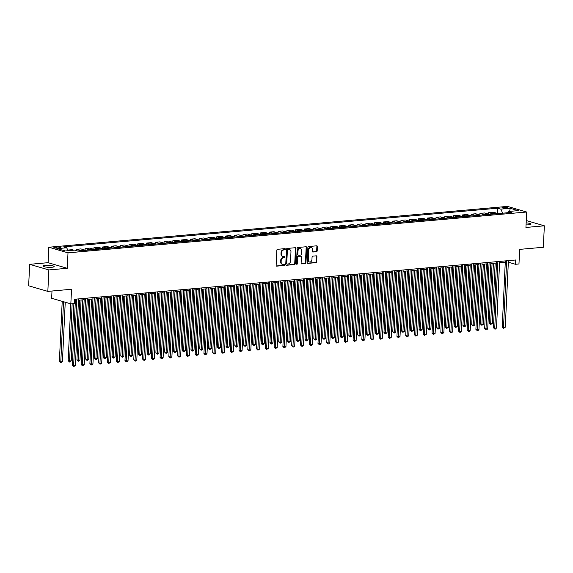 <?xml version="1.0" encoding="UTF-8"?>
<svg xmlns="http://www.w3.org/2000/svg" width="573" height="573" viewBox="0 0 573 573"><rect width="100%" height="100%" fill="white"/><g stroke="black" fill="none" stroke-linecap="round" stroke-linejoin="round"><path stroke-width="0.86" d="M285.354 249.191A0.602 0.473 106.3 0 0 284.903 248.646L277.583 249.298A0.86 0.673 106.3 0 0 276.852 250.2L276.136 265.356A0.86 0.673 106.3 0 0 276.788 266.137L284.108 265.485A0.602 0.473 106.3 0 0 284.158 264.311L283.212 264.397A2.743 2.156 106.3 0 1 282.568 264.332A2.743 2.156 106.3 0 1 281.135 261.897L281.193 260.629A2.743 2.156 106.3 0 1 283.528 257.743L284.473 257.657A0.602 0.473 106.3 0 0 284.53 256.475L283.585 256.561A2.743 2.156 106.3 0 1 282.94 256.496A2.743 2.156 106.3 0 1 281.508 254.061L281.565 252.8A2.743 2.156 106.3 0 1 283.9 249.907L284.845 249.821A0.602 0.473 106.3 0 0 285.354 249.191M282.94 256.496L282.425 256.346A2.743 2.156 106.3 0 1 280.985 253.911L281.049 252.65A2.743 2.156 106.3 0 1 283.377 249.756L284.323 249.67A0.602 0.473 106.3 0 0 284.731 248.661M276.351 265.979L283.585 265.335A0.602 0.473 106.3 0 0 283.993 264.325M282.568 264.332L282.052 264.182A2.743 2.156 106.3 0 1 280.62 261.746L280.677 260.479A2.743 2.156 106.3 0 1 283.012 257.592L283.957 257.506A0.602 0.473 106.3 0 0 284.366 256.489M526.05 224.881A5.594 1.017 2.7 0 0 528.779 224.809A5.594 1.017 2.7 0 0 531.042 224.1A5.594 1.017 2.7 0 0 526.143 222.861M45.238 265.328A5.594 1.017 2.7 0 0 42.968 266.037A5.594 1.017 2.7 0 0 46.019 267.09A5.594 1.017 2.7 0 0 51.871 267.269A5.594 1.017 2.7 0 0 54.141 266.56A5.594 1.017 2.7 0 0 51.09 265.507A5.594 1.017 2.7 0 0 45.238 265.328M503.151 207.283A2.793 0.509 2.7 0 0 502.02 207.634A2.793 0.509 2.7 0 0 503.545 208.164A2.793 0.509 2.7 0 0 506.468 208.25A2.793 0.509 2.7 0 0 507.599 207.899A2.793 0.509 2.7 0 0 506.081 207.369A2.793 0.509 2.7 0 0 503.151 207.283M316.468 251.748A0.86 0.673 106.3 0 0 317.191 250.845L317.392 246.591A0.86 0.673 106.3 0 0 316.747 245.81L308.618 246.533A0.86 0.673 106.3 0 0 307.887 247.436L307.171 262.599A0.86 0.673 106.3 0 0 307.823 263.379L315.952 262.656A0.86 0.673 106.3 0 0 316.676 261.746L316.919 256.611A0.86 0.673 106.3 0 0 316.275 255.83L312.794 256.138A0.86 0.673 106.3 0 0 312.063 257.048L311.941 259.59A2.292 1.805 106.3 0 1 309.456 261.961A2.292 1.805 106.3 0 1 308.26 259.92L308.732 249.943A2.292 1.805 106.3 0 1 311.218 247.572A2.292 1.805 106.3 0 1 312.414 249.613L312.335 251.275A0.86 0.673 106.3 0 0 312.987 252.056L315.945 251.597A0.86 0.673 106.3 0 0 316.676 250.695L316.876 246.44A0.86 0.673 106.3 0 0 316.661 245.817M48.848 269.933L67.27 268.293L48.082 262.685L29.66 264.325L48.848 269.933L47.838 291.385L71.525 289.272L70.837 303.862L74.347 303.547L74.547 299.256L515.657 259.984L515.456 264.275L518.966 263.96L519.654 249.377L543.34 247.264L544.35 225.812L526.25 220.526M67.27 268.293L68.001 252.843L526.651 212.01L525.928 227.452L544.35 225.812M295.969 248.496A0.86 0.673 106.3 0 0 295.317 247.715L287.188 248.438A0.86 0.673 106.3 0 0 286.464 249.341L285.748 264.504A0.86 0.673 106.3 0 0 286.393 265.285L294.522 264.561A0.86 0.673 106.3 0 0 295.253 263.659L295.969 248.496L295.453 248.345A0.86 0.673 106.3 0 0 295.238 247.722M297.903 247.486L306.032 246.762A0.86 0.673 106.3 0 1 306.684 247.543L305.968 262.706A0.86 0.673 106.3 0 1 305.237 263.609L301.756 263.917A0.86 0.673 106.3 0 1 301.111 263.136L301.398 256.991A0.86 0.673 106.3 0 0 300.753 256.21L298.44 256.41A0.86 0.673 106.3 0 0 297.716 257.313L297.408 263.716A0.602 0.473 106.3 0 1 296.449 263.802L297.172 248.388A0.86 0.673 106.3 0 1 297.903 247.486M47.838 291.385L28.65 285.777L29.66 264.325M58.217 248.138L59.764 248.002A2.707 0.494 2.7 0 0 60.86 247.665A2.707 0.494 2.7 0 0 59.384 247.149A2.707 0.494 2.7 0 0 56.548 247.063L55.001 247.199A2.707 0.494 2.7 0 0 53.905 247.543A2.707 0.494 2.7 0 0 55.38 248.052A2.707 0.494 2.7 0 0 58.217 248.138M68.001 252.843L48.812 247.235L507.47 206.402L526.651 212.01M497.393 213.679L497.651 208.214L63.56 246.863L66.697 247.78L57.221 248.625L65.207 250.96L74.683 250.115L77.821 251.031L511.911 212.382L508.774 211.466L507.757 212.755M497.651 208.214L500.788 209.131L510.264 208.293L518.25 210.62L508.774 211.466M51.993 291.012L51.649 298.254L70.837 303.862L68.151 360.696L71.202 360.918L73.903 303.583M48.082 262.685L48.812 247.235M508.337 262.19L515.456 264.275M74.483 300.567L75.392 300.488M78.472 300.216L84.167 299.708M87.239 299.435L92.941 298.927M96.013 298.655L101.715 298.146M104.787 297.867L110.489 297.366M113.561 297.086L119.263 296.585M122.336 296.305L128.03 295.804M131.11 295.525L136.804 295.016M139.884 294.744L145.578 294.236M148.651 293.963L154.352 293.455M157.425 293.183L163.126 292.674M166.199 292.402L171.9 291.893M174.973 291.621L180.674 291.113M183.747 290.84L189.448 290.332M192.521 290.06L198.215 289.551M201.295 289.279L206.989 288.771M210.062 288.498L215.763 287.99M218.836 287.718L224.537 287.209M227.61 286.937L233.311 286.428M236.384 286.156L242.085 285.648M245.158 285.375L250.859 284.867M253.932 284.595L259.626 284.086M262.706 283.814L268.4 283.306M271.473 283.026L277.174 282.525M280.247 282.245L285.948 281.744M289.021 281.465L294.723 280.963M297.795 280.684L303.497 280.176M306.569 279.903L312.271 279.395M315.343 279.123L321.038 278.614M324.117 278.342L329.812 277.833M332.892 277.561L338.586 277.053M341.658 276.78L347.36 276.272M350.432 276L356.134 275.491M359.207 275.219L364.908 274.711M367.981 274.438L373.682 273.93M376.755 273.658L382.449 273.149M385.529 272.877L391.223 272.368M394.303 272.096L399.997 271.588M403.07 271.316L408.771 270.807M411.844 270.535L417.545 270.026M420.618 269.754L426.319 269.246M429.392 268.973L435.093 268.465M438.166 268.185L443.86 267.684M446.94 267.405L452.634 266.903M455.714 266.624L461.408 266.123M464.481 265.843L470.182 265.335M473.255 265.063L478.956 264.554M482.029 264.282L487.73 263.773M490.803 263.501L496.505 262.993M499.577 262.721L505.279 262.212M507.785 212.719L502.7 213.206M66.697 247.78L68.08 250.702M67.822 250.157L69.312 250.594M73.874 250.186L72.162 249.685L67.786 250.079M76.309 250.594L76.374 249.312L79.511 250.229A3.495 2.063 84.9 0 1 80.37 250.802M84.933 250.401A3.495 2.063 84.9 0 0 84.073 249.821L80.936 248.904L76.374 249.312M85.062 250.387L85.148 248.532L88.285 249.448A3.495 2.063 84.9 0 1 89.144 250.021M93.707 249.62A3.495 2.063 84.9 0 0 92.847 249.04L89.71 248.123L85.148 248.532M93.829 249.606L93.922 247.751L97.059 248.668A3.495 2.063 84.9 0 1 97.919 249.241M102.481 248.84A3.495 2.063 84.9 0 0 101.622 248.259L98.484 247.343L93.922 247.751M102.603 248.825L102.689 246.97L105.826 247.887A3.495 2.063 84.9 0 1 106.685 248.46M111.248 248.059A3.495 2.063 84.9 0 0 110.388 247.479L107.251 246.562L102.689 246.97M111.377 248.045L111.463 246.189L114.6 247.106A3.495 2.063 84.9 0 1 115.46 247.679M120.022 247.278A3.495 2.063 84.9 0 0 119.163 246.698L116.025 245.781L111.463 246.189M120.151 247.264L120.237 245.409L123.374 246.326A3.495 2.063 84.9 0 1 124.234 246.899M128.796 246.49A3.495 2.063 84.9 0 0 127.937 245.917L124.799 245L120.237 245.409M128.925 246.483L129.011 244.628L132.148 245.545A3.495 2.063 84.9 0 1 133.008 246.118M137.57 245.71A3.495 2.063 84.9 0 0 136.711 245.137L133.573 244.22L129.011 244.628M137.699 245.702L137.785 243.847L140.922 244.764A3.495 2.063 84.9 0 1 141.782 245.337M146.344 244.929A3.495 2.063 84.9 0 0 145.485 244.356L142.348 243.439L137.785 243.847M146.473 244.922L146.559 243.067L149.696 243.983A3.495 2.063 84.9 0 1 150.556 244.556M155.118 244.148A3.495 2.063 84.9 0 0 154.259 243.575L151.122 242.658L146.559 243.067M155.24 244.141L155.333 242.286L158.47 243.203A3.495 2.063 84.9 0 1 159.33 243.776M163.892 243.367A3.495 2.063 84.9 0 0 163.033 242.794L159.896 241.878L155.333 242.286M164.014 243.36L164.1 241.505L167.237 242.422A3.495 2.063 84.9 0 1 168.097 242.995M172.659 242.587A3.495 2.063 84.9 0 0 171.8 242.014L168.663 241.097L164.1 241.505M172.788 242.58L172.874 240.717L176.011 241.634A3.495 2.063 84.9 0 1 176.871 242.214M181.433 241.806A3.495 2.063 84.9 0 0 180.574 241.233L177.437 240.316L172.874 240.717M181.562 241.799L181.648 239.937L184.785 240.853A3.495 2.063 84.9 0 1 185.645 241.434M190.207 241.025A3.495 2.063 84.9 0 0 189.348 240.452L186.211 239.535L181.648 239.937M190.336 241.018L190.422 239.156L193.559 240.073A3.495 2.063 84.9 0 1 194.419 240.653M198.981 240.245A3.495 2.063 84.9 0 0 198.122 239.672L194.985 238.755L190.422 239.156M199.11 240.23L199.196 238.375L202.333 239.292A3.495 2.063 84.9 0 1 203.193 239.872M207.755 239.464A3.495 2.063 84.9 0 0 206.896 238.891L203.759 237.974L199.196 238.375M207.884 239.45L207.97 237.594L211.108 238.511A3.495 2.063 84.9 0 1 211.967 239.091M216.53 238.683A3.495 2.063 84.9 0 0 215.67 238.11L212.533 237.193L207.97 237.594M216.651 238.669L216.744 236.814L219.882 237.731A3.495 2.063 84.9 0 1 220.741 238.311M225.304 237.902A3.495 2.063 84.9 0 0 224.444 237.329L221.307 236.413L216.744 236.814M225.425 237.888L225.518 236.033L228.656 236.95A3.495 2.063 84.9 0 1 229.515 237.53M234.071 237.122A3.495 2.063 84.9 0 0 233.211 236.542L230.074 235.625L225.518 236.033M234.199 237.107L234.285 235.252L237.423 236.169A3.495 2.063 84.9 0 1 238.282 236.742M242.845 236.341A3.495 2.063 84.9 0 0 241.985 235.761L238.848 234.844L234.285 235.252M242.973 236.327L243.059 234.472L246.197 235.388A3.495 2.063 84.9 0 1 247.056 235.961M251.619 235.56A3.495 2.063 84.9 0 0 250.759 234.98L247.622 234.063L243.059 234.472M251.748 235.546L251.834 233.691L254.971 234.608A3.495 2.063 84.9 0 1 255.83 235.181M260.393 234.78A3.495 2.063 84.9 0 0 259.533 234.199L256.396 233.283L251.834 233.691M260.522 234.765L260.608 232.91L263.745 233.827A3.495 2.063 84.9 0 1 264.604 234.4M269.167 233.999A3.495 2.063 84.9 0 0 268.307 233.419L265.17 232.502L260.608 232.91M269.296 233.985L269.382 232.129L272.519 233.046A3.495 2.063 84.9 0 1 273.378 233.619M277.941 233.218A3.495 2.063 84.9 0 0 277.081 232.638L273.944 231.721L269.382 232.129M278.063 233.204L278.156 231.349L281.293 232.266A3.495 2.063 84.9 0 1 282.152 232.839M286.715 232.43A3.495 2.063 84.9 0 0 285.855 231.857L282.718 230.94L278.156 231.349M286.837 232.423L286.93 230.568L290.067 231.485A3.495 2.063 84.9 0 1 290.926 232.058M295.482 231.65A3.495 2.063 84.9 0 0 294.622 231.077L291.485 230.16L286.93 230.568M295.611 231.642L295.697 229.787L298.834 230.704A3.495 2.063 84.9 0 1 299.693 231.277M304.256 230.869A3.495 2.063 84.9 0 0 303.396 230.296L300.259 229.379L295.697 229.787M304.385 230.862L304.471 229.007L307.608 229.923A3.495 2.063 84.9 0 1 308.467 230.496M313.03 230.088A3.495 2.063 84.9 0 0 312.17 229.515L309.033 228.598L304.471 229.007M313.159 230.081L313.245 228.226L316.382 229.143A3.495 2.063 84.9 0 1 317.241 229.716M321.804 229.307A3.495 2.063 84.9 0 0 320.944 228.734L317.807 227.818L313.245 228.226M321.933 229.3L322.019 227.445L325.156 228.362A3.495 2.063 84.9 0 1 326.016 228.935M330.578 228.527A3.495 2.063 84.9 0 0 329.719 227.954L326.581 227.037L322.019 227.445M330.707 228.52L330.793 226.664L333.93 227.581A3.495 2.063 84.9 0 1 334.79 228.154M339.352 227.746A3.495 2.063 84.9 0 0 338.493 227.173L335.355 226.256L330.793 226.664M339.481 227.739L339.567 225.877L342.704 226.793A3.495 2.063 84.9 0 1 343.564 227.374M348.126 226.965A3.495 2.063 84.9 0 0 347.267 226.392L344.129 225.476L339.567 225.877M348.248 226.958L348.341 225.096L351.478 226.013A3.495 2.063 84.9 0 1 352.338 226.593M356.9 226.185A3.495 2.063 84.9 0 0 356.041 225.612L352.904 224.695L348.341 225.096M357.022 226.17L357.108 224.315L360.245 225.232A3.495 2.063 84.9 0 1 361.105 225.812M365.667 225.404A3.495 2.063 84.9 0 0 364.808 224.831L361.67 223.914L357.108 224.315M365.796 225.39L365.882 223.534L369.019 224.451A3.495 2.063 84.9 0 1 369.879 225.031M374.441 224.623A3.495 2.063 84.9 0 0 373.582 224.05L370.445 223.133L365.882 223.534M374.57 224.609L374.656 222.754L377.793 223.671A3.495 2.063 84.9 0 1 378.653 224.251M383.215 223.842A3.495 2.063 84.9 0 0 382.356 223.269L379.219 222.353L374.656 222.754M383.344 223.828L383.43 221.973L386.567 222.89A3.495 2.063 84.9 0 1 387.427 223.47M391.989 223.062A3.495 2.063 84.9 0 0 391.13 222.482L387.993 221.565L383.43 221.973M392.118 223.047L392.204 221.192L395.341 222.109A3.495 2.063 84.9 0 1 396.201 222.689M400.763 222.281A3.495 2.063 84.9 0 0 399.904 221.701L396.767 220.784L392.204 221.192M400.892 222.267L400.978 220.412L404.115 221.328A3.495 2.063 84.9 0 1 404.975 221.901M409.537 221.5A3.495 2.063 84.9 0 0 408.678 220.92L405.541 220.003L400.978 220.412M409.659 221.486L409.752 219.631L412.889 220.548A3.495 2.063 84.9 0 1 413.749 221.121M418.311 220.72A3.495 2.063 84.9 0 0 417.452 220.139L414.315 219.223L409.752 219.631M418.433 220.705L418.519 218.85L421.656 219.767A3.495 2.063 84.9 0 1 422.516 220.34M427.078 219.939A3.495 2.063 84.9 0 0 426.219 219.359L423.082 218.442L418.519 218.85M427.207 219.925L427.293 218.069L430.43 218.986A3.495 2.063 84.9 0 1 431.29 219.559M435.852 219.158A3.495 2.063 84.9 0 0 434.993 218.578L431.856 217.661L427.293 218.069M435.981 219.144L436.067 217.289L439.205 218.206A3.495 2.063 84.9 0 1 440.064 218.779M444.627 218.377A3.495 2.063 84.9 0 0 443.767 217.797L440.63 216.881L436.067 217.289M444.755 218.363L444.841 216.508L447.979 217.425A3.495 2.063 84.9 0 1 448.838 217.998M453.401 217.59A3.495 2.063 84.9 0 0 452.541 217.017L449.404 216.1L444.841 216.508M453.53 217.582L453.615 215.727L456.753 216.644A3.495 2.063 84.9 0 1 457.612 217.217M462.175 216.809A3.495 2.063 84.9 0 0 461.315 216.236L458.178 215.319L453.615 215.727M462.304 216.802L462.39 214.947L465.527 215.863A3.495 2.063 84.9 0 1 466.386 216.436M470.949 216.028A3.495 2.063 84.9 0 0 470.089 215.455L466.952 214.538L462.39 214.947M471.07 216.021L471.164 214.166L474.301 215.083A3.495 2.063 84.9 0 1 475.16 215.656M479.723 215.247A3.495 2.063 84.9 0 0 478.863 214.674L475.726 213.758L471.164 214.166M479.845 215.24L479.938 213.385L483.075 214.302A3.495 2.063 84.9 0 1 483.934 214.875M488.49 214.467A3.495 2.063 84.9 0 0 487.63 213.894L484.493 212.977L479.938 213.385M488.619 214.46L488.705 212.604L491.842 213.521A3.495 2.063 84.9 0 1 492.701 214.094M497.264 213.686A3.495 2.063 84.9 0 0 496.404 213.113L493.267 212.196L488.705 212.604M502.7 213.17L500.788 209.131M510.264 208.293L509.612 211.394M285.963 265.127L294.006 264.411A0.86 0.673 106.3 0 0 294.737 263.508L295.453 248.345M287.89 249.549A0.602 0.473 106.3 0 0 287.381 250.186L286.758 263.494A0.602 0.473 106.3 0 0 287.209 264.038L288.212 263.952A2.743 2.156 106.3 0 0 290.54 261.059L290.969 251.962A2.743 2.156 106.3 0 0 289.537 249.527A2.743 2.156 106.3 0 0 288.892 249.463L287.374 249.398A0.602 0.473 106.3 0 0 286.865 250.036L287.381 250.186M286.693 263.888A0.602 0.473 106.3 0 1 286.235 263.336L286.865 250.036M289.537 249.527L289.014 249.37A2.743 2.156 106.3 0 0 288.369 249.312L288.892 249.463M287.374 249.398L288.369 249.312M301.326 263.759L304.721 263.458A0.86 0.673 106.3 0 0 305.445 262.549L306.161 247.393A0.86 0.673 106.3 0 0 305.946 246.77M300.61 256.167A0.86 0.673 106.3 0 0 300.231 256.052L297.924 256.26A0.86 0.673 106.3 0 0 297.194 257.162L296.893 263.566L297.408 263.716M296.535 264.153A0.602 0.473 106.3 0 0 296.893 263.566M301.699 250.609A2.292 1.805 106.3 0 0 300.503 248.567A2.292 1.805 106.3 0 0 298.017 250.938L297.845 254.455A0.86 0.673 106.3 0 0 298.497 255.236L300.804 255.028A0.86 0.673 106.3 0 0 301.534 254.126L301.699 250.609M300.503 248.567L299.98 248.417A2.292 1.805 106.3 0 0 297.494 250.788L298.017 250.938M297.981 255.085A0.86 0.673 106.3 0 1 297.33 254.297L297.494 250.788M312.55 251.898L315.945 251.597M311.218 247.572L310.695 247.421A2.292 1.805 106.3 0 0 308.21 249.792L308.732 249.943M309.456 261.961L308.94 261.804A2.292 1.805 106.3 0 1 307.737 259.77L308.21 249.792M307.386 263.215L315.429 262.498A0.86 0.673 106.3 0 0 316.16 261.596L316.403 256.46A0.86 0.673 106.3 0 0 316.189 255.837M62.213 301.341L59.377 361.477L60.674 361.857L62.428 361.699L65.236 302.222M63.51 301.72L60.759 362.809L59.377 361.477M62.428 361.699L60.759 362.809M75.457 299.178L72.341 365.266L73.638 365.638L76.775 299.056M75.392 365.488L73.724 366.598L73.638 365.638L75.392 365.488L78.53 298.898M73.724 366.598L72.341 365.266M72.148 303.74L69.534 362.029L68.151 360.696M71.202 360.918L69.534 362.029M79.747 300.102L76.925 359.916L79.976 360.138L82.82 299.829M81.065 299.98L78.308 361.248L76.925 359.916M79.976 360.138L78.308 361.248M88.514 299.321L85.699 359.128L88.751 359.357L91.594 299.049M89.839 299.199L87.075 360.467L85.699 359.128M88.751 359.357L87.075 360.467M84.231 298.397L81.115 364.485L82.412 364.858L85.549 298.275M84.167 364.707L82.498 365.818L82.412 364.858L84.167 364.707L87.304 298.118M82.498 365.818L81.115 364.485M93.005 297.616L89.889 363.697L91.186 364.077L94.323 297.494M92.933 363.927L91.265 365.037L91.186 364.077L92.933 363.927L96.078 297.337M91.265 365.037L89.889 363.697M101.779 296.835L98.656 362.917L99.953 363.296L103.097 296.714M101.708 363.146L100.039 364.256L99.953 363.296L101.708 363.146L104.852 296.556M100.039 364.256L98.656 362.917M97.288 298.54L94.466 358.347L97.517 358.576L100.361 298.261M98.606 298.418L95.849 359.686L94.466 358.347M97.517 358.576L95.849 359.686M110.546 296.048L107.43 362.136L108.727 362.516L111.871 295.933M110.482 362.358L108.813 363.475L108.727 362.516L110.482 362.358L113.626 295.775M108.813 363.475L107.43 362.136M106.062 297.759L103.24 357.566L106.292 357.788L109.135 297.48M107.38 297.638L104.623 358.906L103.24 357.566M106.292 357.788L104.623 358.906M114.836 296.979L112.014 356.786L115.066 357.008L117.909 296.699M116.154 296.857L113.397 358.125L112.014 356.786M115.066 357.008L113.397 358.125M123.61 296.198L120.788 356.005L123.84 356.227L126.683 295.919M124.928 296.076L122.171 357.337L120.788 356.005M123.84 356.227L122.171 357.337M132.384 295.41L129.562 355.224L130.859 355.604L132.614 355.446L135.457 295.138M133.702 295.296L130.945 356.556L129.562 355.224M132.614 355.446L130.945 356.556M141.159 294.629L138.337 354.443L139.633 354.823L141.388 354.666L144.231 294.357M142.476 294.515L139.719 355.776L138.337 354.443M141.388 354.666L139.719 355.776M119.32 295.267L116.204 361.355L117.501 361.735L120.645 295.152M119.256 361.577L117.587 362.695L117.501 361.735L119.256 361.577L122.393 294.995M117.587 362.695L116.204 361.355M128.094 294.486L124.978 360.575L126.275 360.954L129.412 294.372M128.03 360.797L127.063 361.85L126.361 361.907L126.275 360.954L128.03 360.797L131.167 294.214M126.361 361.907L124.978 360.575M136.868 293.705L133.753 359.794L135.049 360.173L138.186 293.591M136.804 360.016L135.837 361.069L135.135 361.126L135.049 360.173L136.804 360.016L139.941 293.433M135.135 361.126L133.753 359.794M145.642 292.925L142.527 359.013L143.823 359.393L146.96 292.81M145.578 359.235L144.611 360.288L143.909 360.345L143.823 359.393L145.578 359.235L148.715 292.653M143.909 360.345L142.527 359.013M154.416 292.144L151.301 358.232L152.597 358.612L155.734 292.029M154.352 358.454L153.378 359.507L152.676 359.565L152.597 358.612L154.352 358.454L157.489 291.872M152.676 359.565L151.301 358.232M149.925 293.849L147.111 353.663L148.407 354.042L150.162 353.885L153.005 293.577M151.251 293.734L148.486 354.995L147.111 353.663M150.162 353.885L148.486 354.995M163.19 291.363L160.068 357.452L161.364 357.831L164.508 291.249M163.119 357.674L162.152 358.727L161.45 358.784L161.364 357.831L163.119 357.674L166.263 291.091M161.45 358.784L160.068 357.452M158.7 293.068L155.877 352.882L157.174 353.262L158.929 353.104L161.772 292.796M160.025 292.953L157.26 354.214L155.877 352.882M158.929 353.104L157.26 354.214M171.957 290.583L168.842 356.671L170.138 357.051L173.282 290.468M171.893 356.893L170.224 358.003L170.138 357.051L171.893 356.893L175.037 290.31M170.224 358.003L168.842 356.671M167.474 292.287L164.652 352.101L165.948 352.481L167.703 352.323L170.546 292.015M168.791 292.173L166.034 353.434L164.652 352.101M167.703 352.323L166.034 353.434M180.731 289.802L177.616 355.89L178.912 356.27L182.056 289.687M180.667 356.112L178.998 357.223L178.912 356.27L180.667 356.112L183.811 289.53M178.998 357.223L177.616 355.89M176.248 291.507L173.426 351.321L174.722 351.7L176.477 351.543L179.32 291.234M177.566 291.392L174.808 352.653L173.426 351.321M176.477 351.543L174.808 352.653M189.505 289.021L186.39 355.11L187.686 355.489L190.823 288.907M189.441 355.332L187.772 356.442L187.686 355.489L189.441 355.332L192.578 288.749M187.772 356.442L186.39 355.11M185.022 290.726L182.2 350.54L183.496 350.92L185.251 350.762L188.094 290.454M186.34 290.611L183.582 351.872L182.2 350.54M185.251 350.762L183.582 351.872M198.279 288.24L195.164 354.329L196.46 354.708L199.597 288.126M198.215 354.551L196.546 355.661L196.46 354.708L198.215 354.551L201.352 287.968M196.546 355.661L195.164 354.329M193.796 289.945L190.974 349.759L192.27 350.139L194.025 349.981L196.868 289.673M195.114 289.831L192.356 351.091L190.974 349.759M194.025 349.981L192.356 351.091M207.054 287.46L203.938 353.548L205.234 353.928L208.371 287.338M206.989 353.77L205.32 354.88L205.234 353.928L206.989 353.77L210.126 287.188M205.32 354.88L203.938 353.548M202.57 289.164L199.748 348.978L201.044 349.358L202.799 349.201L205.643 288.892M203.888 289.05L201.13 350.311L199.748 348.978M202.799 349.201L201.13 350.311M211.337 288.384L208.522 348.198L209.818 348.577L211.573 348.42L214.417 288.112M212.662 288.269L209.897 349.53L208.522 348.198M211.573 348.42L209.897 349.53M220.111 287.603L217.289 347.417L218.585 347.797L220.34 347.639L223.191 287.331M221.436 287.488L218.671 348.749L217.289 347.417M220.34 347.639L218.671 348.749M228.885 286.822L226.063 346.636L227.359 347.016L229.114 346.858L231.958 286.55M230.203 286.701L227.445 347.969L226.063 346.636M229.114 346.858L227.445 347.969M237.659 286.042L234.837 345.856L237.888 346.078L240.732 285.769M238.977 285.92L236.219 347.188L234.837 345.856M237.888 346.078L236.219 347.188M246.433 285.261L243.611 345.075L246.662 345.297L249.506 284.989M247.751 285.139L244.993 346.407L243.611 345.075M246.662 345.297L244.993 346.407M255.207 284.48L252.385 344.287L255.436 344.516L258.28 284.208M256.525 284.358L253.767 345.626L252.385 344.287M255.436 344.516L253.767 345.626M263.981 283.699L261.159 343.506L264.21 343.736L267.054 283.42M265.299 283.578L262.541 344.846L261.159 343.506M264.21 343.736L262.541 344.846M272.748 282.919L269.933 342.726L272.984 342.948L275.828 282.639M274.073 282.797L271.308 344.065L269.933 342.726M272.984 342.948L271.308 344.065M281.522 282.138L278.707 341.945L281.751 342.167L284.602 281.859M282.847 282.016L280.082 343.284L278.707 341.945M281.751 342.167L280.082 343.284M290.296 281.357L287.474 341.164L290.525 341.386L293.369 281.078M291.614 281.236L288.856 342.496L287.474 341.164M290.525 341.386L288.856 342.496M299.07 280.569L296.248 340.383L297.545 340.763L299.299 340.606L302.143 280.297M300.388 280.455L297.631 341.716L296.248 340.383M299.299 340.606L297.631 341.716M307.844 279.789L305.022 339.603L306.319 339.982L308.073 339.825L310.917 279.517M309.162 279.674L306.405 340.935L305.022 339.603M308.073 339.825L306.405 340.935M316.618 279.008L313.796 338.822L315.093 339.202L316.848 339.044L319.691 278.736M317.936 278.893L315.179 340.154L313.796 338.822M316.848 339.044L315.179 340.154M325.392 278.227L322.57 338.041L323.867 338.421L325.622 338.263L328.465 277.955M326.71 278.113L323.953 339.374L322.57 338.041M325.622 338.263L323.953 339.374M334.159 277.447L331.344 337.261L332.641 337.64L334.396 337.483L337.239 277.174M335.484 277.332L332.727 338.593L331.344 337.261M334.396 337.483L332.727 338.593M342.933 276.666L340.118 336.48L341.415 336.86L343.17 336.702L346.013 276.394M344.258 276.551L341.494 337.812L340.118 336.48M343.17 336.702L341.494 337.812M351.707 275.885L348.885 335.699L350.182 336.079L351.937 335.921L354.78 275.613M353.025 275.771L350.268 337.031L348.885 335.699M351.937 335.921L350.268 337.031M360.481 275.104L357.659 334.919L358.956 335.298L360.711 335.141L363.554 274.832M361.799 274.99L359.042 336.251L357.659 334.919M360.711 335.141L359.042 336.251M369.256 274.324L366.434 334.138L367.73 334.517L369.485 334.36L372.328 274.052M370.573 274.209L367.816 335.47L366.434 334.138M369.485 334.36L367.816 335.47M378.03 273.543L375.208 333.357L376.504 333.737L378.259 333.579L381.102 273.271M379.347 273.428L376.59 334.689L375.208 333.357M378.259 333.579L376.59 334.689M386.804 272.762L383.982 332.576L385.278 332.956L387.033 332.798L389.876 272.49M388.122 272.648L385.364 333.909L383.982 332.576M387.033 332.798L385.364 333.909M395.578 271.982L392.756 331.796L394.052 332.175L395.807 332.018L398.65 271.709M396.896 271.86L394.138 333.128L392.756 331.796M395.807 332.018L394.138 333.128M404.345 271.201L401.53 331.015L404.581 331.237L407.424 270.929M405.67 271.079L402.905 332.347L401.53 331.015M404.581 331.237L402.905 332.347M413.119 270.42L410.297 330.234L413.348 330.456L416.191 270.148M414.444 270.298L411.679 331.566L410.297 330.234M413.348 330.456L411.679 331.566M421.893 269.639L419.071 329.446L422.122 329.676L424.965 269.367M423.211 269.518L420.453 330.786L419.071 329.446M422.122 329.676L420.453 330.786M215.828 286.679L212.712 352.767L214.008 353.147L217.146 286.557M215.763 352.989L214.087 354.1L214.008 353.147L215.763 352.989L218.9 286.407M214.087 354.1L212.712 352.767M224.602 285.898L221.479 351.987L222.775 352.366L225.92 285.777M224.53 352.209L222.861 353.319L222.775 352.366L224.53 352.209L227.674 285.626M222.861 353.319L221.479 351.987M233.369 285.118L230.253 351.206L231.549 351.586L234.694 284.996M233.304 351.428L231.635 352.538L231.549 351.586L233.304 351.428L236.448 284.845M231.635 352.538L230.253 351.206M242.143 284.337L239.027 350.425L240.323 350.798L243.468 284.215M242.078 350.647L240.409 351.758L240.323 350.798L242.078 350.647L245.223 284.058M240.409 351.758L239.027 350.425M250.917 283.556L247.801 349.645L249.097 350.017L252.235 283.434M250.852 349.867L249.183 350.977L249.097 350.017L250.852 349.867L253.989 283.277M249.183 350.977L247.801 349.645M259.691 282.776L256.575 348.857L257.871 349.236L261.009 282.654M259.626 349.086L257.957 350.196L257.871 349.236L259.626 349.086L262.763 282.496M257.957 350.196L256.575 348.857M268.465 281.995L265.349 348.076L266.646 348.456L269.783 281.873M268.4 348.298L266.731 349.415L266.646 348.456L268.4 348.298L271.538 281.715M266.731 349.415L265.349 348.076M277.239 281.207L274.123 347.295L275.42 347.675L278.557 281.092M277.174 347.517L275.498 348.635L275.42 347.675L277.174 347.517L280.312 280.935M275.498 348.635L274.123 347.295M286.013 280.426L282.89 346.515L284.187 346.894L287.331 280.312M285.941 346.737L284.272 347.854L284.187 346.894L285.941 346.737L289.086 280.154M284.272 347.854L282.89 346.515M294.78 279.645L291.664 345.734L292.961 346.113L296.105 279.531M294.715 345.956L293.748 347.009L293.047 347.066L292.961 346.113L294.715 345.956L297.86 279.373M293.047 347.066L291.664 345.734M303.554 278.865L300.438 344.953L301.735 345.333L304.879 278.75M303.489 345.175L302.523 346.228L301.821 346.285L301.735 345.333L303.489 345.175L306.634 278.593M301.821 346.285L300.438 344.953M312.328 278.084L309.212 344.172L310.509 344.552L313.646 277.969M312.264 344.394L311.297 345.447L310.595 345.505L310.509 344.552L312.264 344.394L315.401 277.812M310.595 345.505L309.212 344.172M321.102 277.303L317.986 343.392L319.283 343.771L322.42 277.189M321.038 343.614L320.071 344.667L319.369 344.724L319.283 343.771L321.038 343.614L324.175 277.031M319.369 344.724L317.986 343.392M329.876 276.523L326.76 342.611L328.057 342.991L331.194 276.408M329.812 342.833L328.845 343.886L328.143 343.943L328.057 342.991L329.812 342.833L332.949 276.25M328.143 343.943L326.76 342.611M338.65 275.742L335.534 341.83L336.831 342.21L339.968 275.627M338.586 342.052L336.917 343.163L336.831 342.21L338.586 342.052L341.723 275.47M336.917 343.163L335.534 341.83M347.424 274.961L344.309 341.05L345.605 341.429L348.742 274.847M347.353 341.272L345.684 342.382L345.605 341.429L347.353 341.272L350.497 274.689M345.684 342.382L344.309 341.05M356.198 274.181L353.075 340.269L354.372 340.649L357.516 274.066M356.127 340.491L354.458 341.601L354.372 340.649L356.127 340.491L359.271 273.908M354.458 341.601L353.075 340.269M364.965 273.4L361.85 339.488L363.146 339.868L366.29 273.285M364.901 339.71L363.232 340.82L363.146 339.868L364.901 339.71L368.045 273.128M363.232 340.82L361.85 339.488M373.739 272.619L370.624 338.707L371.92 339.087L375.057 272.497M373.675 338.93L372.006 340.04L371.92 339.087L373.675 338.93L376.812 272.347M372.006 340.04L370.624 338.707M382.513 271.838L379.398 337.927L380.694 338.306L383.831 271.717M382.449 338.149L380.78 339.259L380.694 338.306L382.449 338.149L385.586 271.566M380.78 339.259L379.398 337.927M391.287 271.058L388.172 337.146L389.468 337.526L392.605 270.936M391.223 337.368L389.554 338.478L389.468 337.526L391.223 337.368L394.36 270.785M389.554 338.478L388.172 337.146M400.061 270.277L396.946 336.365L398.242 336.745L401.379 270.155M399.997 336.587L398.328 337.698L398.242 336.745L399.997 336.587L403.134 269.998M398.328 337.698L396.946 336.365M408.836 269.496L405.72 335.585L407.016 335.957L410.153 269.374M408.771 335.807L407.095 336.917L407.016 335.957L408.771 335.807L411.908 269.217M407.095 336.917L405.72 335.585M417.61 268.716L414.487 334.804L415.783 335.176L418.927 268.594M417.538 335.026L415.869 336.136L415.783 335.176L417.538 335.026L420.682 268.436M415.869 336.136L414.487 334.804M426.376 267.935L423.261 334.016L424.557 334.396L427.702 267.813M426.312 334.245L424.643 335.355L424.557 334.396L426.312 334.245L429.456 267.655M424.643 335.355L423.261 334.016M435.151 267.147L432.035 333.235L433.331 333.615L436.476 267.032M435.086 333.457L433.417 334.575L433.331 333.615L435.086 333.457L438.23 266.875M433.417 334.575L432.035 333.235M430.667 268.859L427.845 328.666L430.896 328.895L433.74 268.579M431.985 268.737L429.227 330.005L427.845 328.666M430.896 328.895L429.227 330.005M443.925 266.366L440.809 332.455L442.105 332.834L445.242 266.252M443.86 332.677L442.191 333.794L442.105 332.834L443.86 332.677L446.997 266.094M442.191 333.794L440.809 332.455M439.441 268.078L436.619 327.885L439.67 328.107L442.514 267.799M440.759 267.956L438.001 329.224L436.619 327.885M439.67 328.107L438.001 329.224M452.699 265.586L449.583 331.674L450.879 332.054L454.017 265.471M452.634 331.896L450.965 333.013L450.879 332.054L452.634 331.896L455.771 265.313M450.965 333.013L449.583 331.674M448.215 267.297L445.393 327.104L448.444 327.326L451.288 267.018M449.533 267.176L446.775 328.444L445.393 327.104M448.444 327.326L446.775 328.444M461.473 264.805L458.357 330.893L459.653 331.273L462.791 264.69M461.408 331.115L460.441 332.168L459.739 332.225L459.653 331.273L461.408 331.115L464.545 264.533M459.739 332.225L458.357 330.893M456.989 266.517L454.167 326.324L457.218 326.546L460.062 266.237M458.307 266.395L455.549 327.656L454.167 326.324M457.218 326.546L455.549 327.656M470.247 264.024L467.131 330.112L468.428 330.492L471.565 263.909M470.182 330.334L469.208 331.387L468.506 331.445L468.428 330.492L470.182 330.334L473.319 263.752M468.506 331.445L467.131 330.112M465.756 265.729L462.941 325.543L464.237 325.922L465.992 325.765L468.836 265.457M467.081 265.614L464.316 326.875L462.941 325.543M465.992 325.765L464.316 326.875M479.021 263.243L475.898 329.332L477.194 329.711L480.339 263.129M478.949 329.554L477.982 330.607L477.28 330.664L477.194 329.711L478.949 329.554L482.094 262.971M477.28 330.664L475.898 329.332M474.53 264.948L471.708 324.762L473.004 325.142L474.759 324.984L477.61 264.676M475.855 264.833L473.09 326.094L471.708 324.762M474.759 324.984L473.09 326.094M487.788 262.463L484.672 328.551L485.968 328.931L489.113 262.348M487.723 328.773L486.756 329.826L486.054 329.883L485.968 328.931L487.723 328.773L490.868 262.19M486.054 329.883L484.672 328.551M483.304 264.167L480.482 323.981L481.778 324.361L483.533 324.203L486.377 263.895M484.622 264.053L481.864 325.314L480.482 323.981M483.533 324.203L481.864 325.314M496.562 261.682L493.446 327.77L494.743 328.15L497.887 261.567M496.497 327.992L495.53 329.045L494.828 329.103L494.743 328.15L496.497 327.992L499.642 261.41M494.828 329.103L493.446 327.77M492.078 263.387L489.256 323.201L490.552 323.58L492.307 323.423L495.151 263.114M493.396 263.272L490.638 324.533L489.256 323.201M492.307 323.423L490.638 324.533M505.336 260.901L502.22 326.99L503.517 327.369L506.654 260.787M505.271 327.212L503.603 328.322L503.517 327.369L505.271 327.212L508.409 260.629M503.603 328.322L502.22 326.99M84.073 249.821L79.511 250.229M92.847 249.04L88.285 249.448M101.622 248.259L97.059 248.668M110.388 247.479L105.826 247.887M119.163 246.698L114.6 247.106M127.937 245.917L123.374 246.326M136.711 245.137L132.148 245.545M145.485 244.356L140.922 244.764M154.259 243.575L149.696 243.983M163.033 242.794L158.47 243.203M171.8 242.014L167.237 242.422M180.574 241.233L176.011 241.634M189.348 240.452L184.785 240.853M198.122 239.672L193.559 240.073M206.896 238.891L202.333 239.292M215.67 238.11L211.108 238.511M224.444 237.329L219.882 237.731M233.211 236.542L228.656 236.95M241.985 235.761L237.423 236.169M250.759 234.98L246.197 235.388M259.533 234.199L254.971 234.608M268.307 233.419L263.745 233.827M277.081 232.638L272.519 233.046M285.855 231.857L281.293 232.266M294.622 231.077L290.067 231.485M303.396 230.296L298.834 230.704M312.17 229.515L307.608 229.923M320.944 228.734L316.382 229.143M329.719 227.954L325.156 228.362M338.493 227.173L333.93 227.581M347.267 226.392L342.704 226.793M356.041 225.612L351.478 226.013M364.808 224.831L360.245 225.232M373.582 224.05L369.019 224.451M382.356 223.269L377.793 223.671M391.13 222.482L386.567 222.89M399.904 221.701L395.341 222.109M408.678 220.92L404.115 221.328M417.452 220.139L412.889 220.548M426.219 219.359L421.656 219.767M434.993 218.578L430.43 218.986M443.767 217.797L439.205 218.206M452.541 217.017L447.979 217.425M461.315 216.236L456.753 216.644M470.089 215.455L465.527 215.863M478.863 214.674L474.301 215.083M487.63 213.894L483.075 214.302M496.404 213.113L491.842 213.521M54.965 247.987L55.001 247.199M56.498 248.159L56.548 247.063M283.377 249.756L283.9 249.907M281.049 252.65L281.565 252.8M280.985 253.911L281.508 254.061M283.957 257.506L284.473 257.657M283.012 257.592L283.528 257.743M280.677 260.479L281.193 260.629M280.62 261.746L281.135 261.897M283.585 265.335L284.108 265.485M276.408 266.03L276.788 266.137M284.323 249.67L284.845 249.821M294.737 263.508L295.253 263.659M294.006 264.411L294.522 264.561M286.013 265.17L286.393 265.285M286.235 263.336L286.758 263.494M306.161 247.393L306.684 247.543M305.445 262.549L305.968 262.706M304.721 263.458L305.237 263.609M301.377 263.809L301.756 263.917M300.231 256.052L300.753 256.21M297.924 256.26L298.44 256.41M297.194 257.162L297.716 257.313M297.33 254.297L297.845 254.455M312.607 251.948L312.987 252.056M307.737 259.77L308.26 259.92M316.403 256.46L316.919 256.611M316.16 261.596L316.676 261.746M315.429 262.498L315.952 262.656M307.443 263.265L307.823 263.379M316.876 246.44L317.392 246.591M316.676 250.695L317.191 250.845M286.55 263.874L287.066 264.024M300.431 256.074L300.954 256.224M297.781 255.064L298.297 255.214"/></g></svg>
